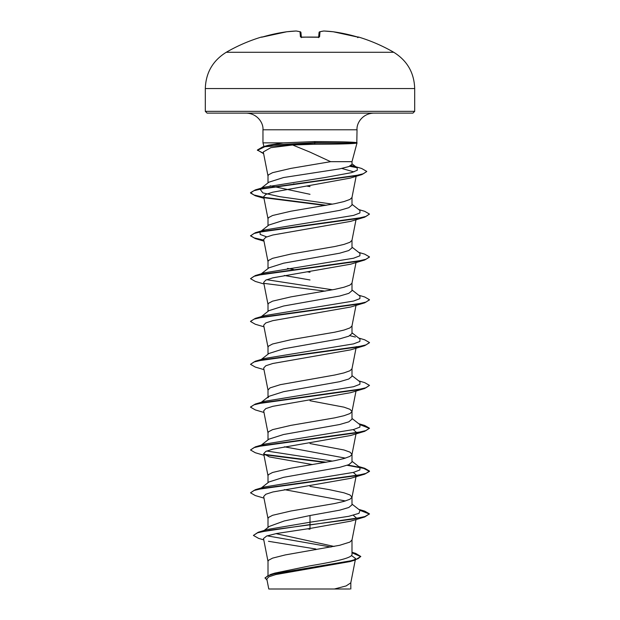 <?xml version="1.0" encoding="UTF-8"?>
<svg xmlns="http://www.w3.org/2000/svg" width="620" height="620" viewBox="0 0 620 620"><rect width="100%" height="100%" fill="white"/><g stroke="black" fill="none" stroke-linecap="round" stroke-linejoin="round"><path stroke-width="0.93" d="M296.127 31L286.758 31.767A167.447 166.811 180 0 0 263.012 36.851L261.237 37.099A167.508 167.508 0 0 0 226.246 52.281L393.754 52.281A167.508 167.508 0 0 0 358.763 37.099L356.988 36.851A167.447 166.811 180 0 0 333.242 31.767L333.242 31.759A167.47 154.132 102.9 0 0 323.927 31.008L323.896 31A167.47 63.844 95.4 0 0 319.998 31.767L319.556 36.851L317.773 37.262A166.718 154.024 180 0 0 310 37.099A166.718 154.024 180 0 0 302.227 37.262L302.235 37.262M261.237 37.099A0.891 0.891 0 0 1 261.896 37.154M302.227 37.262L300.444 36.851L300.003 31.767A167.47 63.844 -95.4 0 0 296.073 31.008L296.073 31.008A167.47 154.132 -102.9 0 0 286.758 31.767L261.524 37.239L286.758 31.759A0.891 0.891 0 0 1 286.781 31.759L296.104 31A0.891 0.822 96.6 0 1 296.252 31.008A0.891 0.891 0 0 0 296.104 31A0.891 0.891 0 0 1 296.252 31.008L300.289 31.783A0.891 0.814 105.1 0 0 300.003 31.767A0.891 0.883 175 0 1 300.94 32.558L301.351 37.184M205.305 111.337L207.088 113.119L412.912 113.119L414.695 111.337L414.695 88.552L205.305 88.552L205.305 111.337L414.695 111.337M356.957 143.042C353.896 143.77 339.768 144.181 314.588 144.251L292.617 144.987L310 152.117L330.623 161.673L351.997 161.673L356.981 143.057M356.981 142.685C353.865 142.011 339.745 141.639 314.627 141.577L283.301 142.864L262.965 142.864L262.965 129.782L357.035 129.782C356.392 123.543 362.212 113.53 373.69 113.119M334.134 546.46L275.978 533.634M268.003 575.368L268.003 561.34L268.522 560.271L272.583 558.124L285.316 554.915L339.698 545.282L349.944 542.066L351.997 539.927M351.997 552.265L355.655 553.381L360.778 556.45L358.042 558.705L350.238 560.953L270.537 574.461L274.784 573.12L310 565.843C332.405 562.014 352.555 558.202 351.997 554.357L351.997 540.036M264.182 530.457L269.312 526.403L284.231 520.971L310 515.522L339.706 510.167L348.804 507.493L351.997 504.82L351.997 497.201M345.441 500.96L284.332 489.63M268.003 527.442L268.003 518.514L268.522 517.437L272.583 515.298L290.935 511.012L334.684 503.518L343.976 501.379L349.944 499.239L351.974 497.31L356.012 476.71M351.997 497.093L349.944 494.954L343.976 492.815L329.065 489.599L310 486.39M261.284 487.948L268.917 481.98L283.557 477.338L339.69 467.348L348.797 464.667L351.997 461.985L351.997 454.375M345.441 458.126L284.332 446.795M268.003 482.693L268.003 475.68L268.522 474.61L272.583 472.471L290.935 468.185L334.684 460.691L343.976 458.552L349.944 456.405L351.974 454.483L356.012 433.884M351.997 454.266L349.944 452.127L343.976 449.981L310 443.564M261.284 445.114L268.917 439.154L283.565 434.512L339.706 424.514L348.804 421.832L351.997 419.159L351.997 411.548M268.003 439.867L268.003 432.853L268.522 431.784L272.583 429.637L290.935 425.359L334.684 417.864L343.976 415.718L349.944 413.579L351.974 411.657L356.012 391.057M351.997 411.44L349.944 409.293L343.976 407.154L310 400.729M356.012 348.223L351.974 368.822L349.944 370.752L343.976 372.891L334.684 375.03L280.302 384.671L270.056 387.88L268.003 390.026L268.003 397.746L268.917 396.327L283.557 391.677L339.698 381.688L348.797 379.006L351.997 376.332L351.997 368.714M260.687 359.925L268.91 353.493L283.557 348.851L339.683 338.861L348.797 336.179L351.997 333.506L351.997 325.887M268.003 354.206L268.003 347.192L268.522 346.123L272.583 343.984L290.935 339.698L334.684 332.204L343.976 330.065L349.944 327.918L351.974 325.996L356.012 305.397M260.02 317.618L268.917 310.667L283.557 306.024L339.706 296.027L348.804 293.345L351.997 290.672L351.997 283.061M268.003 311.38L268.003 304.366L268.522 303.296L272.583 301.149L290.935 296.872L334.684 289.377L343.976 287.231L349.944 285.091L351.974 283.17L356.012 262.57M260.687 274.265L268.91 267.84L283.557 263.198L339.69 253.2L348.797 250.519L351.997 247.845L351.997 240.227M268.003 268.553L268.003 261.539L268.522 260.462L272.583 258.323L290.935 254.045L334.684 246.543L343.976 244.404L349.944 242.265L351.974 240.335L356.012 219.736M260.687 231.438L268.91 225.006L283.565 220.363L339.69 210.366L348.804 207.692L351.997 205.019L351.997 197.4M268.003 225.719L268.003 218.705L268.522 217.636L272.583 215.496L290.935 211.211L334.684 203.717L343.976 201.578L349.944 199.431L351.974 197.509L356.136 176.297M310 529.216L307.442 528.806M310 279.969L284.332 275.481M310 272.242L307.536 271.847M293.593 269.506L287.51 268.39M310 194.308L270.111 185.767M332.49 204.151L279.597 196.641L262.834 192.882L260.02 189.131L268.917 182.179L283.526 177.545L339.706 168.865L348.804 166.586L351.997 164.308L351.997 161.673M310 186.589L306.985 186.093M294.849 184.07L293.632 183.853M268.003 182.892L268.003 175.879L268.522 174.809L272.583 172.67L290.935 168.384L330.623 161.673M351.447 555.536L355.57 558.511L354.097 560.007M360.778 556.45L355.136 560.062L350.083 561.573L275.691 574.577L268.886 576.786L266.817 579.01L268.778 589L334.389 589L346.146 585.923L350.796 582.839L355.276 560.023M268.476 541.291L315.851 549.01L315.836 549.684M349.874 589L334.389 589M310 515.522L310 522.234L267.437 529.464L258.168 532.262L253.402 535.417L258.579 538.369L263.779 539.888M267.15 535.843L331.057 547.049M351.997 553.761L351.997 554.357M351.997 504.107L359.98 510.345L358.996 513.321L348.851 516.289L310 522.234L310 524.574L258.168 532.262M270.537 574.461L265.05 577.832L267.065 580.243M364.692 516.979L350.626 521.172L310 528.457L310 524.939L364.692 516.979L369.481 513.871L364.955 516.545L352.059 519.227L269.63 530.178L257.579 532.797L253.402 535.417M351.997 552.777L360.755 556.628M355.136 560.062L274.831 573.663L267.546 575.926L265.05 578.189M310 528.457L276.667 533.495L266.685 536.005L263.508 538.517L268.026 561.557M292.617 144.987L270.808 147.676L263.291 151.954L268.026 176.096M341.783 168.439L353.896 171.903M263.856 197.664L255.308 195.765L250.519 193.014L253.882 190.704L263.601 188.403L361.91 174.577L350.261 178.095L272.668 192.208L265.755 194.471L263.671 196.726L268.026 218.922M263.856 240.498L255.308 238.592L250.519 235.84L253.968 233.508L263.911 231.175L364.692 217.178L350.626 221.371L272.777 235.011L265.786 237.282L263.671 239.553L268.026 261.756M263.988 283.983L255.308 281.426L250.519 278.667L253.968 276.334L263.911 274.001L364.692 260.005L350.626 264.197L272.777 277.838L265.794 280.108L263.678 282.387M263.988 326.81L255.308 324.252L250.519 321.493L253.968 319.161L263.911 316.836L364.692 302.839L350.626 307.024L272.777 320.664L265.786 322.942L263.671 325.213L268.026 347.409M356.322 346.627L355.578 347.665M263.988 369.644L255.308 367.079L250.519 364.328L253.968 361.995L263.911 359.662L364.692 345.666L350.626 349.858L272.792 363.49L265.794 365.769L263.678 368.04M263.988 412.471L255.308 409.913L250.519 407.154L253.968 404.821L263.911 402.489L364.692 388.492L350.626 392.685L272.777 406.325L265.786 408.603L263.678 410.874M353.307 429.606L356.322 432.287M263.988 455.297L255.308 452.739L250.519 449.981L253.968 447.648L263.911 445.315L364.692 431.326L350.626 435.511L272.777 449.151L265.786 451.43L263.671 453.7L269.375 456.925L312.464 464.574M353.299 472.44L356.322 475.114L355.586 476.152M263.988 498.131L255.308 495.566L250.519 492.815L253.968 490.482L263.911 488.149L364.692 474.153L350.626 478.338L272.785 491.986L265.802 494.256L263.678 496.527M353.299 515.267L356.329 517.948M266.143 146.049L268.507 145.181L283.301 142.864M250.519 492.815L255.308 489.699L264.639 486.948L353.54 472.378L359.894 469.945L359.98 467.519L351.997 461.28M332.49 461.125L266.701 451.019M250.519 449.981L255.308 446.873L264.639 444.114L353.54 429.544L359.894 427.118L359.98 424.692L351.997 418.454M260.067 403.24L260.927 402.706M250.534 406.976L255.308 404.046L264.639 401.287L353.54 386.717L359.894 384.292L359.98 381.858L351.997 375.619M260.927 359.879L264.639 358.461L353.54 343.891L359.894 341.457L359.98 339.031L351.997 332.793M355.361 337.048L349.889 335.668M260.067 317.579L264.639 315.627L353.54 301.056L359.894 298.631L359.98 296.205L351.997 289.966M332.49 289.803L266.693 279.705M260.927 274.218L264.639 272.8L353.54 258.23L359.894 255.804L359.98 253.371L351.997 247.132M266.693 236.879L260.152 234.414L260.02 231.958M260.927 231.392L264.639 229.974L353.54 215.404L359.894 212.97L359.98 210.544L351.997 204.306M260.927 188.558L264.639 187.139L325.182 177.483L351.478 172.655L357.298 170.237L357.182 167.826L351.246 165.408M369.481 513.871L364.692 511.12L359.313 509.826M255.308 489.699L356.089 475.711L366.033 473.378L369.481 471.045L364.692 468.286L347.867 465.039M326.407 462.241L263.973 454.305M255.308 446.873L356.089 432.876L366.033 430.543L369.481 428.211L364.692 425.46L359.313 424.165M255.308 404.046L356.089 390.05L366.033 387.717L369.481 385.384L364.692 382.633L358.716 380.874M250.519 364.328L255.308 361.212L356.089 347.223L366.033 344.89L369.481 342.558L364.692 339.799L358.716 338.047M250.534 321.315L255.308 318.385L356.089 304.389L366.033 302.056L369.481 299.724L364.692 296.972L358.716 295.213M250.519 278.667L255.308 275.559L356.089 261.562L366.033 259.23L369.481 256.897L364.692 254.146L358.716 252.387M263.787 240.126L254.192 237.894L250.534 235.662M250.519 235.84L255.308 232.725L356.089 218.736L366.033 216.403L369.481 214.071L364.692 211.312L358.716 209.56M326.407 205.267L263.973 197.331M263.787 197.292L253.929 194.975L250.519 192.65L255.308 189.898L354.02 176.026L363.475 173.708L366.73 171.399L361.631 168.477L352.191 165.687M356.027 167.121L350.176 166.02M263.554 153.31L257.432 150.172M263.639 153.706L257.416 149.994L262.756 146.886L273.885 144.785L315.03 142.685L314.588 144.251M369.466 514.05L359.933 510.314M364.692 474.153L369.481 471.401L363.615 468.348L347.161 465.295M325.19 462.45L264.415 454.739M364.692 431.326L369.481 428.211M369.466 428.389L359.933 424.654M364.692 388.492L369.481 385.384M364.692 345.666L369.466 342.736M364.692 302.839L369.466 299.902M325.19 291.137L264.415 283.425M364.692 260.005L369.466 257.075M364.692 217.178L369.481 214.071M325.19 205.476L264.415 197.764M361.91 174.577L366.715 171.577M356.981 167.679L349.595 166.276M257.416 150.35L264.825 146.7L315.03 143.042L357.043 143.042L315.03 142.685L314.627 141.577M310 589L271.157 589L310 589M318.649 37.184L319.052 32.566A0.891 0.883 -175 0 0 319.052 32.566A0.891 0.883 -175 0 1 319.998 31.767A0.891 0.814 -105.1 0 0 319.711 31.783A0.891 0.814 74.9 0 0 319.502 31.884A0.891 0.814 -105.1 0 1 319.711 31.783L323.749 31.008A0.891 0.822 -96.6 0 0 323.57 31.047M358.693 37.262A0.891 0.891 -157.5 0 0 358.43 37.231L333.242 31.759L323.873 31M356.988 36.851L333.242 31.759A0.891 0.891 0 0 0 333.219 31.759L323.896 31A0.891 0.891 0 0 0 323.749 31.008A0.891 0.891 0 0 1 323.896 31A0.891 0.822 -96.6 0 0 323.749 31.008L319.711 31.783A0.891 0.891 0 0 0 319.06 32.558M296.43 31.047A0.891 0.822 96.6 0 0 296.252 31.008L300.289 31.783A0.891 0.814 105.1 0 1 300.499 31.884M319.556 36.851A0.891 0.86 -175 0 0 318.757 37.223M300.948 32.566A0.891 0.883 175 0 0 300.94 32.558A0.891 0.891 0 0 0 300.289 31.783M301.243 37.223A0.891 0.86 175 0 0 300.444 36.851M318.61 37.626L318.905 37.115L310 37.061L301.095 37.115L301.39 37.626M393.754 52.281C407.193 60.644 414.168 72.734 414.695 88.552M262.965 129.782C263.608 123.543 257.788 113.53 246.31 113.119M356.81 142.623L357.035 129.782M355.57 558.511L355.345 559.643M350.819 589L350.819 582.614M263.671 282.387L268.026 304.583M263.671 368.048L268.026 390.244M263.671 410.874L268.026 433.07M263.671 453.7L268.026 475.896M263.671 496.527L268.026 518.731M356.012 519.544L351.974 540.144M263.957 146.56L262.965 142.864M268.507 145.181L262.756 146.886M358.716 509.361L364.692 511.12M358.716 466.535L364.692 468.286M358.716 423.7L364.692 425.46M264.639 358.461L255.308 361.212M264.639 315.627L255.308 318.385M264.639 272.8L255.308 275.559M264.639 229.974L255.308 232.725M264.639 187.139L255.308 189.898M261.284 402.287L268.917 396.32M357.182 167.826L351.997 163.796M263.988 198.323L255.308 195.765M263.988 241.157L255.308 238.592M226.246 52.281C212.807 60.644 205.832 72.734 205.305 88.552M301.095 37.115L317.812 37.231M358.763 37.099L357.678 37.611"/></g></svg>
